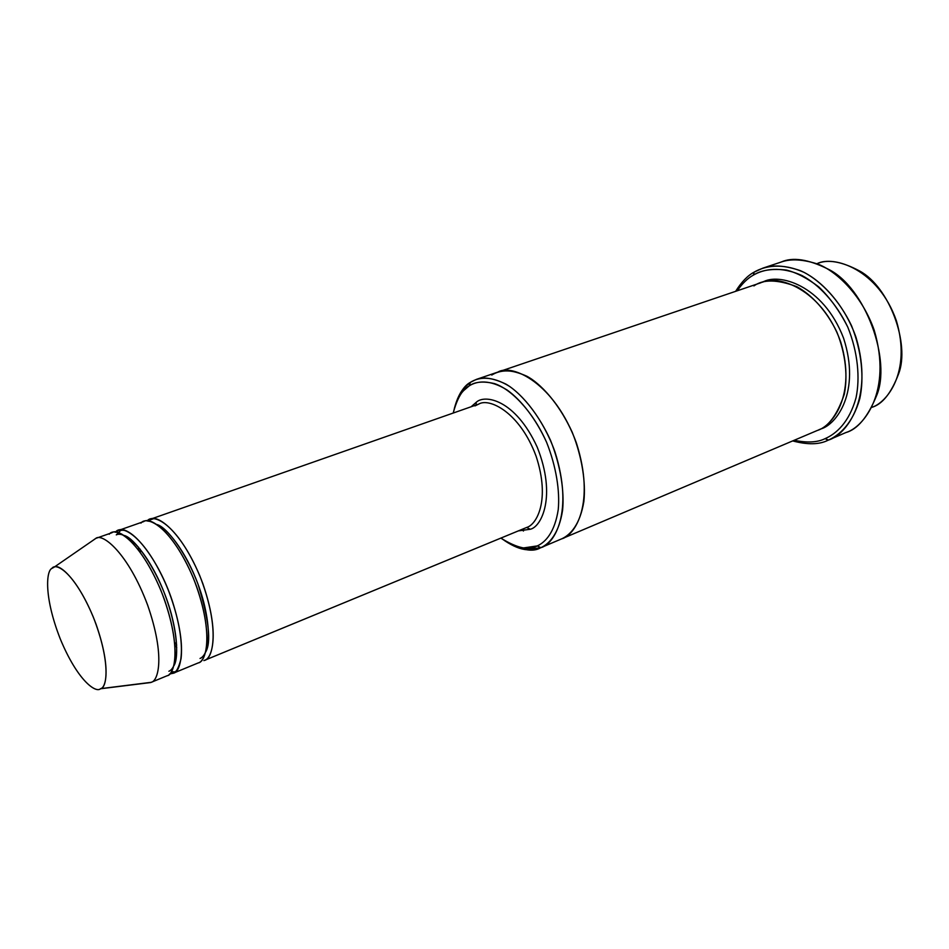 <?xml version="1.0" encoding="UTF-8"?>
<svg xmlns="http://www.w3.org/2000/svg" width="949" height="949" viewBox="0 0 949 949"><rect width="100%" height="100%" fill="white"/><g stroke="black" fill="none" stroke-linecap="round" stroke-linejoin="round"><path stroke-width="1.42" d="M474.986 405.911L478.83 404.06C488.877 397.69 519.613 411.641 536.09 456.172C550.622 500.384 536.541 524.761 526.695 527.442L530.23 529.257C541.345 527.051 556.826 496.327 537.229 447.193C515.366 399.363 484.654 394.037 476.208 402.329L476.09 405.021L476.208 402.329C484.654 394.037 515.366 399.363 537.229 447.193C556.826 496.327 541.345 527.051 530.23 529.257L518.403 530.882L530.23 529.257L526.695 527.442L204.415 660.374C212.683 659.543 220.856 629.412 199.634 575.367C176.822 522.436 152.587 513.231 147.202 520.93L153.24 518.818L147.202 520.93L150.025 519.364C157.202 513.563 183.75 532.603 202.849 583.671C220.31 634.134 211.995 658.831 204.415 660.374L526.695 527.442C536.541 524.761 550.622 500.384 536.09 456.172C519.613 411.641 488.877 397.69 478.83 404.06L150.025 519.364M825.179 438.604C817.469 442.459 807.136 443.005 794.183 440.265C807.136 443.005 817.469 442.459 825.179 438.604C836.164 433.823 849.213 422.388 856.022 397.845C860.174 378.2 857.991 352.352 847.789 327.12C836.022 302.684 818.809 284.581 802.095 275.601C780.185 265.696 763.767 269.16 753.387 275.103L754.17 272.102C747.658 275.578 741.489 281.983 735.641 291.319C741.489 281.983 747.658 275.578 754.17 272.102L762.913 268.128C772.557 264.629 785.001 265.459 800.244 270.607C820.968 279.433 844.527 304.499 856.022 337.369C874.314 398.936 846.022 434.915 828.465 440.075L825.179 438.604L828.026 440.253C819.378 444.666 807.599 444.891 792.676 440.917C807.599 444.891 819.378 444.666 828.026 440.253L828.892 439.885L828.026 440.253C839.355 435.354 852.819 423.61 859.865 398.343C864.183 378.117 861.953 351.51 851.443 325.507C839.319 300.347 821.573 281.723 804.337 272.505C781.762 262.363 764.858 265.957 754.17 272.102L753.387 275.103C747.8 278.14 742.403 283.371 737.195 290.797C742.403 283.371 747.8 278.14 753.387 275.103C761.264 270.085 772.32 268.413 786.555 270.085C796.697 272.683 807.433 278.282 818.773 286.906C829.984 297.63 839.663 311.035 847.789 327.12C857.991 352.352 860.174 378.2 856.022 397.845C849.213 422.388 836.164 433.823 825.179 438.604M537.312 545.9L523.836 547.893C517.359 547.526 509.708 544.263 500.894 538.107C517.241 548.285 529.388 550.883 537.312 545.9C545.497 542.187 554.785 532.318 558.237 509.601C559.981 491.333 556.351 466.766 546.541 442.163C535.58 418.201 520.847 399.79 507.169 390.039C489.387 379.019 476.849 381.035 469.197 385.875L470.431 382.317L464.856 387.085C460.502 391.427 456.991 398.58 454.322 408.533C458.45 394.511 463.812 385.769 470.431 382.317L476.457 379.363C483.693 376.623 493.48 378.188 505.817 384.06C522.757 393.788 543.314 419.387 554.928 451.76C574.098 512.223 554.252 544.299 540.835 547.692L537.312 545.9L540.657 547.763C532.709 552.532 520.728 550.183 504.726 540.728C513.184 546.327 520.562 549.329 526.861 549.732L540.835 547.692L561.654 538.866L540.835 547.692C549.329 543.86 558.973 533.682 562.591 510.194C564.441 491.297 560.705 465.852 550.55 440.383C539.186 415.591 523.919 396.563 509.743 386.504C491.321 375.152 478.343 377.287 470.431 382.317L469.197 385.875C462.483 389.28 457.145 398.343 453.219 413.04C455.769 402.423 459.304 394.891 463.812 390.466L469.197 385.875C474.974 381.723 483.456 380.988 494.666 383.657C510.277 388.9 531.986 409.66 546.541 442.163C556.351 466.766 559.981 491.333 558.237 509.601C554.785 532.318 545.497 542.187 537.312 545.9M100.428 688.772L150.701 682.545L167.071 675.771L151.199 682.319L100.428 688.772C95.742 693.339 77.308 680.374 60.048 638.38C43.595 596.031 46.406 570.61 51.898 568.415L52.942 567.692L51.898 568.415C46.347 570.551 43.607 596.541 60.38 639.199C77.937 681.37 96.157 693.422 100.677 688.654C106.727 688.191 111.27 663.054 93.192 616.814C73.998 571.405 55.611 562.271 51.898 568.415L54.081 567.217C59.301 562.911 79.894 580.835 96.098 624.347C111.08 667.23 106.169 687.551 100.677 688.654L151.199 682.319C158.293 680.967 165.458 656.601 147.712 605.355C128.388 553.362 102.634 532.816 95.932 538.332L91.923 541.108L95.754 538.403C102.338 532.721 127.985 552.686 147.534 604.845C165.494 656.34 158.329 681.002 151.199 682.319L167.071 675.771C174.343 674.383 181.852 649.709 164.047 598.522C144.628 546.695 118.708 527.003 111.946 532.721L95.754 538.403M173.75 665.961C179.491 658.203 177.748 621.322 159.278 581.037C140.701 541.784 122.504 531.31 116.3 534.892L120.57 530.527C132.16 526.612 158.72 559.815 172.208 600.658C179.883 624.667 182.813 644.074 181.022 658.879C178.637 667.657 176.443 671.999 174.474 671.892L172.327 671.762L173.37 673.173L169.456 674.075L173.37 673.173L171.591 671.299M140.95 523.124C146.276 515.437 170.381 524.726 193.24 577.799C214.498 631.963 206.479 662.105 198.258 662.912L173.37 673.173C181.366 672.497 188.792 642.331 167.344 587.609C144.343 533.979 120.737 524.334 115.659 531.998L115.754 532.259M123.987 535.426C134.711 537.407 160.084 572.449 171.235 613.635C181.603 653.315 174.818 669.057 168.91 671.24M109.254 534.24C114.271 526.588 137.759 536.315 160.784 590.1C182.279 644.952 175.019 675.119 167.071 675.771M176.751 647.503L175.007 645.522L176.751 647.503M138.542 549.839L138.518 547.205L138.542 549.839M205.553 652.236C211.473 642.532 209.005 619.994 198.163 584.608C185.707 550.657 166.609 527.703 156.846 524.5C168.281 527.181 193.62 562.65 203.798 602.485C213.288 640.895 206.099 656.139 200.037 658.452M818.916 429.731L820.932 428.924C836.271 424.678 861.051 392.091 843.578 338.188C822.985 284.368 778.061 272.612 762.676 282.197C778.061 272.612 822.985 284.368 843.578 338.188C861.051 392.091 836.271 424.678 820.932 428.924M753.897 285.922C763.174 279.16 777.48 279.409 796.816 286.669C811.502 294.676 826.579 310.655 836.899 332.126C845.856 354.309 847.837 377.014 844.266 394.333C837.172 415.057 828.204 427.097 817.35 430.455L561.476 538.937L817.35 430.455C832.38 426.065 856.627 395.081 840.731 342.055C821.929 288.65 777.006 273.798 760.813 282.778L497.857 372.091C511.997 363.325 554.857 382.91 576.553 443.456C595.462 503.361 575.224 535.39 561.654 538.866C575.284 535.426 595.604 503.006 576.34 442.827C564.655 410.668 543.955 385.567 526.944 376.267C514.56 370.703 504.738 369.351 497.478 372.222L497.857 372.091C511.997 363.325 554.857 382.922 576.553 443.456C595.462 503.361 575.213 535.378 561.654 538.866L817.35 430.455M521.582 529.578L523.492 531.013M561.298 539.008L540.657 547.763M203.881 660.611L525.165 528.083M115.375 532.235L118.364 530.467C125.209 524.738 151.235 544.311 170.595 596.019C188.341 647.088 180.69 671.762 173.37 673.173L198.258 662.912C205.791 661.394 213.976 636.708 196.467 586.126C177.309 534.928 150.855 515.77 143.762 521.559L118.364 530.467M133.987 542.401L133.904 544.24L133.987 542.401M175.28 652.782L176.573 654.098L175.28 652.782M172.86 673.399L198.258 662.912M471.095 406.777L476.208 402.329M491.748 375.069C499.791 370.015 512.911 367.821 531.416 378.971C545.651 388.865 560.93 407.655 572.211 432.198C582.283 457.418 585.877 482.65 583.872 501.44C580.064 524.797 570.254 534.987 561.654 538.866M845.701 432.637L846.14 432.447C863.78 427.228 892.309 391.368 874.254 330.359C862.878 297.796 839.367 273.015 818.619 264.356C803.364 259.314 790.873 258.543 781.169 262.043C792.593 256.906 808.133 259.207 827.777 268.958C865.535 286.823 891.977 361.296 876.318 396.267C867.623 417.287 857.421 429.411 845.701 432.637M871.763 407.37C886.971 402.708 911.526 372.103 896.437 320.916C878.537 269.374 833.661 254.937 816.994 263.703C827.469 258.994 841.656 261.414 859.545 270.951C889.676 287.072 910.02 344.155 898.691 373.621C891.348 393.064 882.368 404.31 871.763 407.37M523.836 547.893L526.861 549.732M463.812 390.466L464.856 387.085M172.327 671.762L171.496 671.441M202.374 659.318L201.746 660.777M176.68 645.012L174.758 642.568M140.31 552.223L140.12 549.115M147.546 521.037L149.764 521.333M476.457 379.363L497.869 372.091M762.913 268.128L781.169 262.043M828.465 440.075L846.14 432.447M54.081 567.217L95.932 538.332"/></g></svg>
